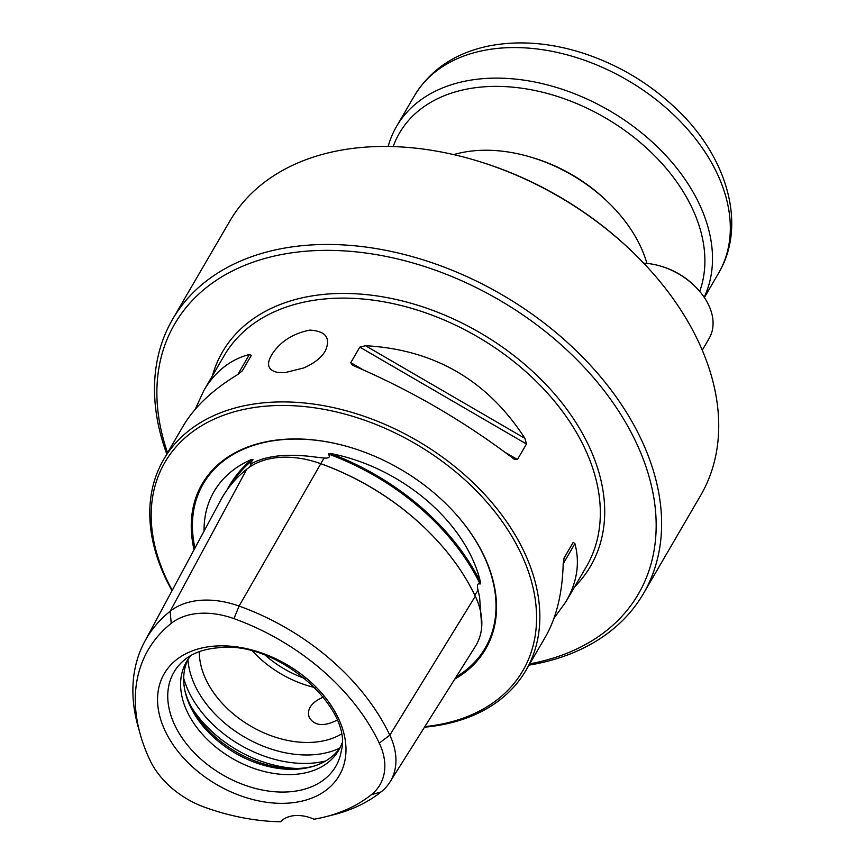 <?xml version="1.0" encoding="UTF-8"?>
<svg xmlns="http://www.w3.org/2000/svg" width="865" height="865" viewBox="0 0 865 865"><rect width="100%" height="100%" fill="white"/><g stroke="black" fill="none" stroke-linecap="round" stroke-linejoin="round"><path stroke-width="1.3" d="M165.237 731.12A101.248 69.481 30.2 0 1 214.509 646.112A101.248 69.481 30.2 0 1 338.302 718.069A101.248 69.481 30.2 0 1 289.04 803.077A101.248 69.481 30.2 0 1 165.237 731.12M303.474 368.014C313.736 363.678 320.98 358.056 325.229 351.125C331.057 338.085 325.932 331.079 309.832 330.106C292.457 333.62 279.665 341.989 271.437 355.234C266.096 364.641 268.161 370.371 277.633 372.415L285.061 372.62L303.474 368.014M424.488 727.184A209.59 143.817 -149.8 0 0 525.898 670.462A209.59 143.817 -149.8 0 0 480.886 490.401A209.59 143.817 -149.8 0 0 267.663 402.474A209.59 143.817 -149.8 0 0 163.712 459.412A209.59 143.817 -149.8 0 0 172.027 590.709M553.946 618.356L566.045 601.543C577.139 582.253 580.091 562.942 574.89 543.609L573.181 542.377L564.142 557.882L563.191 563.688C562.391 593.304 556.433 617.794 545.307 637.137L525.898 670.462M163.712 459.412L183.121 426.099C194.409 406.983 212.617 389.791 237.745 374.534L242.319 370.836L251.358 355.32L249.444 354.455C230.263 359.505 215.071 371.518 203.859 390.504L195.22 409.286M517.432 459.52L526.471 444.005L524.925 438.382C487.503 380.416 434.349 349.514 365.463 345.708L359.818 347.135L350.779 362.651L352.336 365.084L353.763 365.787C410.67 390.147 463.824 421.039 513.226 458.461L514.534 459.358L517.432 459.52L505.301 452.471M481.719 626.541L479.578 596.926L477.956 589.854C476.918 584.989 477.631 583.053 480.107 584.026A206.443 141.655 -149.8 0 0 328.268 453.974C330.527 457.055 329.132 458.407 324.061 458.039L316.428 457.185C290.467 453.595 270.031 455.141 255.132 461.813L251.488 463.532C249.596 464.418 250.115 463.132 253.088 459.65A206.443 141.655 -149.8 0 0 230.804 484.973M389.91 782.101L475.382 646.36A86.165 59.123 -149.8 0 0 475.296 596.223A207.568 142.422 -149.8 0 0 425.072 528.223L424.704 527.855A206.043 141.384 -149.8 0 0 320.829 463.705A84.651 58.085 -149.8 0 0 314.946 461.769L314.449 461.618A86.165 59.123 -149.8 0 0 246.795 469.144A207.568 142.422 -149.8 0 0 220.672 500.219L144.725 641.506A202.053 138.638 30.2 0 1 170.156 611.263A80.661 55.349 30.2 0 1 239.086 606.062A202.053 138.638 30.2 0 1 389.823 735.174A80.661 55.349 30.2 0 1 389.91 782.101A80.661 55.349 30.2 0 1 381.065 791.918A202.053 138.638 30.2 0 1 332.733 814.981L324.699 816.982A194.787 133.653 -149.8 0 0 371.301 794.74A73.395 50.365 -149.8 0 0 379.27 743.111A194.787 133.653 -149.8 0 0 233.95 618.637A73.395 50.365 -149.8 0 0 171.216 623.373A194.787 133.653 -149.8 0 0 140.238 734.298A194.787 133.653 -149.8 0 0 150.067 760.4A73.395 50.365 -149.8 0 0 204.832 807.304A194.787 133.653 -149.8 0 0 280.541 821.75A33.53 23.009 -149.8 0 1 314.071 819.22A194.787 133.653 -149.8 0 0 324.699 816.982M253.088 459.65L251.823 459.358A207.286 142.238 -149.8 0 0 227.019 489.968M480.107 584.026L480.475 582.113A207.286 142.238 -149.8 0 0 330.257 453.444L328.268 453.974M478.064 590.427L474.744 595.066M643.474 593.563L700.585 495.559A272.475 186.97 -149.8 0 0 632.099 251.531L631.072 250.547A268.28 184.083 -149.8 0 0 477.177 160.868L475.804 160.458A272.475 186.97 -149.8 0 0 364.879 147.18A272.475 186.97 -149.8 0 0 229.744 221.202L172.632 319.207A272.475 186.97 30.2 0 1 307.767 245.195A272.475 186.97 30.2 0 1 584.967 359.483A272.475 186.97 30.2 0 1 643.474 593.563A272.475 186.97 30.2 0 1 529.002 665.131M632.099 251.531A272.475 186.97 -149.8 0 0 475.804 160.458M166.815 454.093A272.475 186.97 30.2 0 1 172.632 319.207M167.572 452.784A268.28 184.083 30.2 0 1 316.72 250.558A268.28 184.083 30.2 0 1 632.153 434.36A268.28 184.083 30.2 0 1 529.758 663.833M337.036 720.188C323.899 726.762 314.655 725.908 309.313 717.626C306.524 709.365 311.184 702.51 323.315 697.06M191.111 655.367A88.025 60.399 -149.8 0 0 186.462 661.833A88.025 60.399 -149.8 0 0 232.112 758.346A88.025 60.399 -149.8 0 0 338.572 750.474A88.025 60.399 -149.8 0 0 341.913 743.23M188.094 659.26A88.025 60.399 -149.8 0 0 185.24 692.141A88.025 60.399 -149.8 0 0 312.816 766.476A88.025 60.399 -149.8 0 0 340.01 747.782M184.905 690.627A90.598 62.172 -149.8 0 0 314.298 766.022M199.339 651.626A88.025 60.399 -149.8 0 0 250.839 726.2A88.025 60.399 -149.8 0 0 341.113 734.234M424.845 726.611A207.081 142.098 -149.8 0 0 519.811 550.994A207.081 142.098 -149.8 0 0 267.663 406.009A207.081 142.098 -149.8 0 0 172.243 590.298M454.752 679.112A164.026 112.547 -149.8 0 0 444.372 502.197A164.026 112.547 -149.8 0 0 350.293 447.378A164.026 112.547 -149.8 0 0 283.515 439.377A164.026 112.547 -149.8 0 0 194.052 549.74M140.238 734.298L138.011 726.319A202.053 138.638 30.2 0 1 144.725 641.506M425.072 528.223A207.568 142.422 -149.8 0 0 320.439 463.586A86.165 59.123 -149.8 0 0 314.449 461.618M204.064 531.11A149.937 102.881 30.2 0 1 251.823 459.358M330.257 453.444A149.937 102.881 30.2 0 1 480.475 582.113M453.703 154.619A134.14 92.047 30.2 0 1 530.883 157.138A134.14 92.047 30.2 0 1 607.836 201.978A134.14 92.047 30.2 0 1 646.923 263.414M530.883 157.138L533.078 157.798A127.436 87.441 30.2 0 1 606.181 200.388L607.836 201.978M699.688 291.364A170.189 116.786 -149.8 0 0 641.722 143.763A170.189 116.786 -149.8 0 0 465.381 89.398A170.189 116.786 -149.8 0 0 393.197 146.585M704.175 297.257A176.06 120.808 -149.8 0 0 651.248 141.092A176.06 120.808 -149.8 0 0 464.732 81.245A176.06 120.808 -149.8 0 0 396.559 126.42A176.06 120.808 -149.8 0 0 388.147 146.477M702.25 350.206L709.17 338.334A58.69 40.266 -149.8 0 0 694.422 285.774L693.384 284.78A54.495 37.39 -149.8 0 0 662.125 266.571L660.752 266.161A58.69 40.266 -149.8 0 0 653.972 264.463A58.69 40.266 -149.8 0 0 643.711 263.198M694.422 285.774A58.69 40.266 -149.8 0 0 660.752 266.161M184.786 659.638A93.615 64.237 -149.8 0 0 222.532 774.77A93.615 64.237 -149.8 0 0 341.318 750.842C353.309 707.992 276.595 639.754 218.088 647.777C204.064 649.01 192.971 652.956 184.786 659.638M203.859 390.504L224.197 355.612A209.59 143.817 30.2 0 1 328.149 298.674A209.59 143.817 30.2 0 1 541.371 386.59A209.59 143.817 30.2 0 1 586.384 566.651L566.045 601.543M233.95 618.637L239.086 606.062L324.061 458.039M249.607 467.078L251.52 463.51M212.422 375.821A212.941 146.12 30.2 0 1 480.086 332.776A212.941 146.12 30.2 0 1 574.609 586.859M191.23 706.813A100.6 69.038 -149.8 0 0 297.095 768.498M183.683 678.225A100.6 69.038 -149.8 0 0 325.683 760.973M187.943 659.573A96.923 66.508 -149.8 0 0 244.503 737.067A96.923 66.508 -149.8 0 0 339.815 748.074M265.479 655.454A83.84 57.523 -149.8 0 0 305.172 678.582M252.807 651.367A88.025 60.399 -149.8 0 0 314.968 687.588M171.216 623.373L170.156 611.263L246.795 469.144M379.27 743.111L389.823 735.174L475.296 596.223M350.433 447.421A163.128 111.931 -149.8 0 0 284.174 439.517A163.128 111.931 -149.8 0 0 194.939 548.086M456.093 676.981A163.128 111.931 -149.8 0 0 444.264 502.089M362.889 369.69L350.779 362.651M526.471 444.005L359.818 347.135M524.925 438.382L365.463 345.708M249.444 354.455L237.843 374.48M563.937 558.336L573.181 542.377M563.191 563.807L574.89 543.609M371.301 794.74L381.065 791.918M482.54 50.689A176.06 120.808 -149.8 0 0 414.367 95.853C430.402 69.676 455.044 53.089 488.282 46.094C516.513 40.493 546.345 42.309 577.788 51.522C615.123 62.831 647.95 81.916 676.257 108.774C727.033 156.5 747.349 224.922 718.599 273.135A176.06 120.808 -149.8 0 0 672.851 114.029A176.06 120.808 -149.8 0 0 482.54 50.689M704.37 297.549L718.599 273.135M396.559 126.42L414.367 95.853"/></g></svg>
